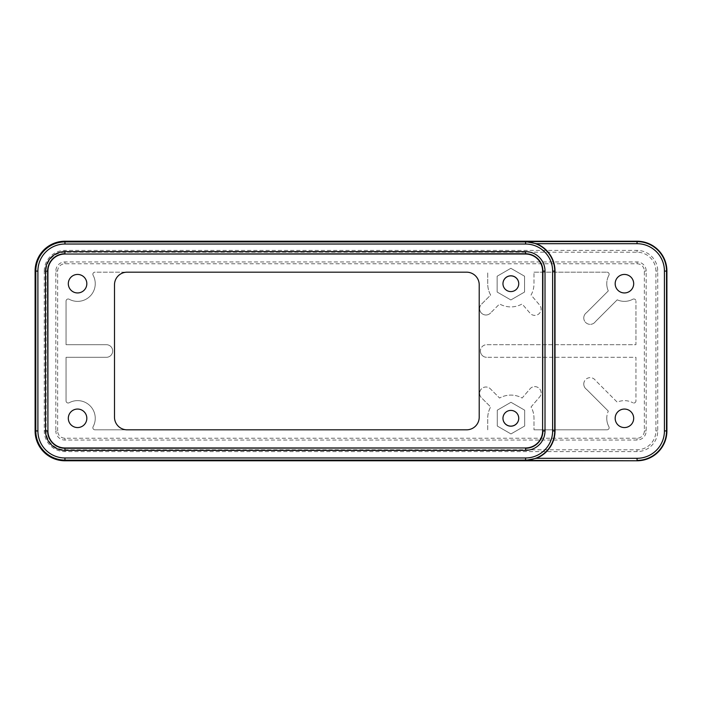 <?xml version="1.0" encoding="UTF-8"?>
<svg xmlns="http://www.w3.org/2000/svg" width="702" height="702" viewBox="0 0 702 702"><rect width="100%" height="100%" fill="white"/><g stroke="black" fill="none" stroke-linecap="round" stroke-linejoin="round"><path stroke-width="0.53" stroke-dasharray="3.51 2.63" d="M479.624 393.331A6.318 6.318 0 0 0 481.739 398.043A6.318 6.318 0 0 1 483.696 387.425A6.318 6.318 0 0 1 490.663 389.119L499.57 398.034A23.14 23.14 0 0 1 522.13 398.034L530.335 388.469A6.309 6.309 0 0 1 539.259 388.469A6.309 6.309 0 0 1 539.259 397.393L531.054 406.958A23.14 23.14 0 0 1 533.985 418.234L533.985 429.817L533.985 418.234A23.14 23.14 0 0 0 531.054 406.958L539.259 397.393A6.309 6.309 0 0 0 539.259 388.469A6.309 6.309 0 0 0 530.335 388.469L522.13 398.034A23.14 23.14 0 0 0 499.57 398.034L490.663 389.119A6.318 6.318 0 0 0 479.624 393.331M479.624 308.669A6.318 6.318 0 0 0 490.663 312.881A6.318 6.318 0 0 1 479.624 308.669A6.318 6.318 0 0 1 481.739 303.957L490.654 295.042A23.14 23.14 0 0 1 487.714 283.766L487.714 272.183L487.714 283.766A23.14 23.14 0 0 0 490.654 295.042L481.739 303.957A6.318 6.318 0 0 0 479.624 308.669M518.743 283.731A7.889 7.889 0 0 1 510.854 291.584A7.889 7.889 0 0 1 502.965 283.696A7.889 7.889 0 0 1 510.854 275.807A7.889 7.889 0 0 1 518.743 283.766A7.889 7.889 0 0 0 510.854 275.877A7.889 7.889 0 0 0 502.965 283.766A7.889 7.889 0 0 0 510.854 291.655A7.889 7.889 0 0 0 518.743 283.766A7.889 7.889 0 0 1 510.854 291.655A7.889 7.889 0 0 1 502.965 283.731M518.743 418.269A7.889 7.889 0 0 1 510.854 426.193A7.889 7.889 0 0 1 502.965 418.269A7.889 7.889 0 0 1 510.854 410.416A7.889 7.889 0 0 1 518.743 418.269A7.889 7.889 0 0 0 510.854 410.345A7.889 7.889 0 0 0 502.965 418.269M583.783 384.064A6.406 6.406 0 0 0 586.521 389.32A6.406 6.406 0 0 1 588.267 377.948A6.406 6.406 0 0 1 595.445 380.396L617.225 402.176A17.664 17.664 0 0 1 632.835 402.764A17.664 17.664 0 0 0 617.225 402.176L595.445 380.396A6.406 6.406 0 0 0 583.783 384.064M583.783 317.936A6.406 6.406 0 0 0 595.445 321.604A6.406 6.406 0 0 1 583.783 317.936A6.406 6.406 0 0 1 586.521 312.68L608.301 290.9A17.664 17.664 0 0 1 606.765 283.696A17.664 17.664 0 0 0 608.301 290.9L586.521 312.68A6.406 6.406 0 0 0 583.783 317.936M480.414 351A6.309 6.309 0 0 0 486.723 357.309A6.309 6.309 0 0 1 480.414 351A6.309 6.309 0 0 1 486.723 344.691L635.942 344.691L635.942 301.088L635.942 344.691L486.723 344.691A6.309 6.309 0 0 0 480.414 351M92.857 274.289A2.106 2.106 0 0 1 94.963 272.183L466.593 272.183A12.618 12.618 0 0 1 479.212 284.801L479.212 417.199A12.618 12.618 0 0 1 466.593 429.817L94.963 429.817A2.106 2.106 0 0 1 93.112 426.711A17.664 17.664 0 0 0 69.165 402.764A2.106 2.106 0 0 1 66.058 400.912L66.058 357.309L106.371 357.309A6.309 6.309 0 0 0 112.68 351A6.309 6.309 0 0 0 106.371 344.691L66.058 344.691L66.058 301.088A2.106 2.106 0 0 1 69.165 299.236A17.664 17.664 0 0 0 93.112 275.289A2.106 2.106 0 0 1 94.963 272.183L127.115 272.183A12.618 12.618 0 0 0 114.496 284.801L114.496 417.199A12.618 12.618 0 0 0 127.115 429.817L94.963 429.817A2.106 2.106 0 0 1 93.112 426.711A17.664 17.664 0 0 0 69.165 402.764A2.106 2.106 0 0 1 66.058 400.912L66.058 357.309L106.371 357.309A6.309 6.309 0 0 0 112.68 351A6.309 6.309 0 0 0 106.371 344.691L66.058 344.691L66.058 301.088A2.106 2.106 0 0 1 69.165 299.236A17.664 17.664 0 0 0 93.112 275.289A2.106 2.106 0 0 1 92.857 274.289M86.829 418.304A9.258 9.258 0 0 1 77.571 427.562A9.258 9.258 0 0 1 68.313 418.304A9.258 9.258 0 0 1 77.571 409.055A9.258 9.258 0 0 1 86.829 418.304M615.171 418.304A9.258 9.258 0 0 0 624.429 427.562A9.258 9.258 0 0 0 633.687 418.304A9.258 9.258 0 0 0 624.429 409.055A9.258 9.258 0 0 0 615.171 418.304M633.687 283.696A9.258 9.258 0 0 1 624.429 292.945A9.258 9.258 0 0 1 615.171 283.696A9.258 9.258 0 0 1 624.429 274.438A9.258 9.258 0 0 1 633.687 283.696M68.313 283.696A9.258 9.258 0 0 0 77.571 292.945A9.258 9.258 0 0 0 86.829 283.696A9.258 9.258 0 0 0 77.571 274.438A9.258 9.258 0 0 0 68.313 283.696M606.765 418.304A17.664 17.664 0 0 0 608.888 426.711A2.106 2.106 0 0 1 607.037 429.817L533.985 429.817L607.037 429.817A2.106 2.106 0 0 0 608.888 426.711A17.664 17.664 0 0 1 608.301 411.1A17.664 17.664 0 0 0 606.765 418.304M502.965 418.234A7.889 7.889 0 0 0 510.854 426.123A7.889 7.889 0 0 0 518.743 418.234A7.889 7.889 0 0 0 510.854 410.345A7.889 7.889 0 0 0 502.965 418.234M608.888 275.289A17.664 17.664 0 0 0 606.765 283.696A17.664 17.664 0 0 1 608.888 275.289A2.106 2.106 0 0 0 607.037 272.183A2.106 2.106 0 0 1 608.888 275.289M44.27 271.077A20.683 20.683 0 0 1 64.953 250.395L637.047 250.395A20.683 20.683 0 0 1 657.73 271.077L657.73 430.923A20.683 20.683 0 0 1 637.047 451.605L64.953 451.605A20.683 20.683 0 0 1 44.27 430.923L44.27 271.077L46.095 271.077A18.857 18.857 0 0 1 64.953 252.22L637.047 252.22A18.857 18.857 0 0 1 655.905 271.077L655.905 430.923A18.857 18.857 0 0 1 637.047 449.78L64.953 449.78A18.857 18.857 0 0 1 46.095 430.923L46.095 271.077M497.262 410.187L510.968 402.281L524.675 410.187L524.675 426.017L510.968 433.933L497.262 426.017L497.262 410.187L510.968 402.281L524.675 410.187L524.675 426.017L510.968 433.933L497.262 426.017L497.262 410.187M510.854 268.304L524.561 276.219L524.561 292.041L510.854 299.956L497.148 292.041L497.148 276.219L510.854 268.304L524.561 276.219L524.561 292.041L510.854 299.956L497.148 292.041L497.148 276.219L510.854 268.304M608.301 411.1L586.521 389.32L608.301 411.1M635.942 400.912A2.106 2.106 0 0 1 632.835 402.764A2.106 2.106 0 0 0 635.942 400.912L635.942 357.309L486.723 357.309L635.942 357.309L635.942 400.912M632.835 299.236A2.106 2.106 0 0 1 635.942 301.088A2.106 2.106 0 0 0 632.835 299.236A17.664 17.664 0 0 1 617.225 299.824L595.445 321.604L617.225 299.824A17.664 17.664 0 0 0 632.835 299.236M533.985 272.183L607.037 272.183L533.985 272.183L533.985 283.766A23.14 23.14 0 0 1 531.054 295.042L539.259 304.607A6.309 6.309 0 0 1 539.259 313.531A6.309 6.309 0 0 1 530.335 313.531L522.13 303.966A23.14 23.14 0 0 1 499.57 303.966L490.663 312.881L499.57 303.966A23.14 23.14 0 0 0 522.13 303.966L530.335 313.531A6.309 6.309 0 0 0 539.259 313.531A6.309 6.309 0 0 0 539.259 304.607L531.054 295.042A23.14 23.14 0 0 0 533.985 283.766L533.985 272.183M487.714 429.817L487.714 418.234A23.14 23.14 0 0 1 490.654 406.958L481.739 398.043L490.654 406.958A23.14 23.14 0 0 0 487.714 418.234L487.714 429.817M57.652 430.923L57.652 271.077A7.301 7.301 0 0 1 64.953 263.768L637.047 263.768A7.301 7.301 0 0 1 644.348 271.077L644.348 430.923A7.301 7.301 0 0 1 637.047 438.232L64.953 438.232A7.301 7.301 0 0 1 57.652 430.923L55.827 430.923A9.126 9.126 0 0 0 64.953 440.049L637.047 440.049A9.126 9.126 0 0 0 646.173 430.923L646.173 271.077A9.126 9.126 0 0 0 637.047 261.951L64.953 261.951A9.126 9.126 0 0 0 55.827 271.077L55.827 430.923M64.953 440.049L64.953 438.232M57.652 271.077L55.827 271.077M637.047 440.049L637.047 438.232M64.953 263.768L64.953 261.951M646.173 430.923L644.348 430.923M637.047 263.768L637.047 261.951M646.173 271.077L644.348 271.077M64.953 451.605L64.953 449.78M46.095 430.923L44.27 430.923M637.047 451.605L637.047 449.78M64.953 252.22L64.953 250.395M657.73 430.923L655.905 430.923M637.047 252.22L637.047 250.395M657.73 271.077L655.905 271.077"/><path stroke-width="1.05" d="M502.965 283.696A7.889 7.889 0 0 0 510.854 291.584A7.889 7.889 0 0 0 518.743 283.696A7.889 7.889 0 0 0 510.854 275.807A7.889 7.889 0 0 0 502.965 283.696M502.965 418.304A7.889 7.889 0 0 0 510.854 426.193A7.889 7.889 0 0 0 518.743 418.304A7.889 7.889 0 0 0 510.854 410.416A7.889 7.889 0 0 0 502.965 418.304M86.829 418.304A9.258 9.258 0 0 1 77.571 427.562A9.258 9.258 0 0 1 68.313 418.304A9.258 9.258 0 0 1 77.571 409.055A9.258 9.258 0 0 1 86.829 418.304M615.171 418.304A9.258 9.258 0 0 0 624.429 427.562A9.258 9.258 0 0 0 633.687 418.304A9.258 9.258 0 0 0 624.429 409.055A9.258 9.258 0 0 0 615.171 418.304M633.687 283.696A9.258 9.258 0 0 1 624.429 292.945A9.258 9.258 0 0 1 615.171 283.696A9.258 9.258 0 0 1 624.429 274.438A9.258 9.258 0 0 1 633.687 283.696M68.313 283.696A9.258 9.258 0 0 0 77.571 292.945A9.258 9.258 0 0 0 86.829 283.696A9.258 9.258 0 0 0 77.571 274.438A9.258 9.258 0 0 0 68.313 283.696M502.965 418.269A7.889 7.889 0 0 0 510.854 426.123A7.889 7.889 0 0 0 518.743 418.269M518.743 283.731A7.889 7.889 0 0 0 510.854 275.877A7.889 7.889 0 0 0 502.965 283.731M466.593 272.183L127.115 272.183A12.618 12.618 0 0 0 114.496 284.801L114.496 417.199A12.618 12.618 0 0 0 127.115 429.817L466.593 429.817A12.618 12.618 0 0 0 479.212 417.199L479.212 284.801A12.618 12.618 0 0 0 466.593 272.183M542.611 430.923L542.611 271.077A17.041 17.041 0 0 0 525.579 254.036L64.953 254.036A17.041 17.041 0 0 0 47.911 271.077L47.911 430.923A17.041 17.041 0 0 0 64.953 447.964L525.579 447.964A17.041 17.041 0 0 0 542.611 430.923L542.909 271.077A17.331 17.331 0 0 0 525.579 253.747L525.579 254.036M637.047 460.775A29.853 29.853 0 0 0 666.9 430.923L666.9 271.077A29.853 29.853 0 0 0 637.047 241.225L64.953 241.225A29.853 29.853 0 0 0 35.1 271.077L35.1 430.923A29.853 29.853 0 0 0 64.953 460.775L637.047 460.775L525.579 460.407L536.416 458.301A29.449 29.449 0 0 0 555.019 430.923L555.019 271.077A29.449 29.449 0 0 0 536.416 243.699L525.579 241.593L637.047 241.593A29.484 29.484 0 0 1 666.531 271.077L666.531 430.923A29.484 29.484 0 0 1 637.047 460.407L637.047 458.301A27.378 27.378 0 0 0 664.425 430.923L664.425 271.077A27.378 27.378 0 0 0 637.047 243.699L536.416 243.699M536.416 458.301L637.047 458.301M666.9 430.923L664.425 430.923M525.579 457.976A27.053 27.053 0 0 0 552.623 430.923L552.623 271.077A27.053 27.053 0 0 0 525.579 244.024L64.953 244.024A27.053 27.053 0 0 0 37.899 271.077L37.899 430.923A27.053 27.053 0 0 0 64.953 457.976L525.579 457.976L525.579 460.082L64.953 460.082A29.151 29.151 0 0 1 35.802 430.923L35.802 271.077A29.151 29.151 0 0 1 64.953 241.918L525.579 241.918A29.151 29.151 0 0 1 554.729 271.077L554.729 430.923A29.151 29.151 0 0 1 525.579 460.082L525.579 460.407M64.953 460.775L64.953 457.976M35.1 430.923L37.899 430.923M35.1 271.077L37.899 271.077M64.953 241.225L64.953 244.024M525.579 244.024L525.579 241.593M637.047 241.225L637.047 243.699M666.9 271.077L664.425 271.077M525.579 251.641A19.437 19.437 0 0 1 545.006 271.077L545.006 430.923A19.437 19.437 0 0 1 525.579 450.359L64.953 450.359A19.437 19.437 0 0 1 45.516 430.923L45.516 271.077A19.437 19.437 0 0 1 64.953 251.641L525.579 251.641L525.579 253.747L64.953 254.036M552.623 430.923L555.019 430.923M552.623 271.077L555.019 271.077M545.006 271.077L542.611 271.077M64.953 251.641L64.953 253.747A17.331 17.331 0 0 0 47.622 271.077L47.911 271.077M45.516 271.077L47.622 271.077L47.911 430.923M45.516 430.923L47.622 430.923A17.331 17.331 0 0 0 64.953 448.253L64.953 447.964M64.953 450.359L64.953 448.253L525.579 447.964M525.579 450.359L525.579 448.253A17.331 17.331 0 0 0 542.909 430.923L545.006 430.923"/></g></svg>
